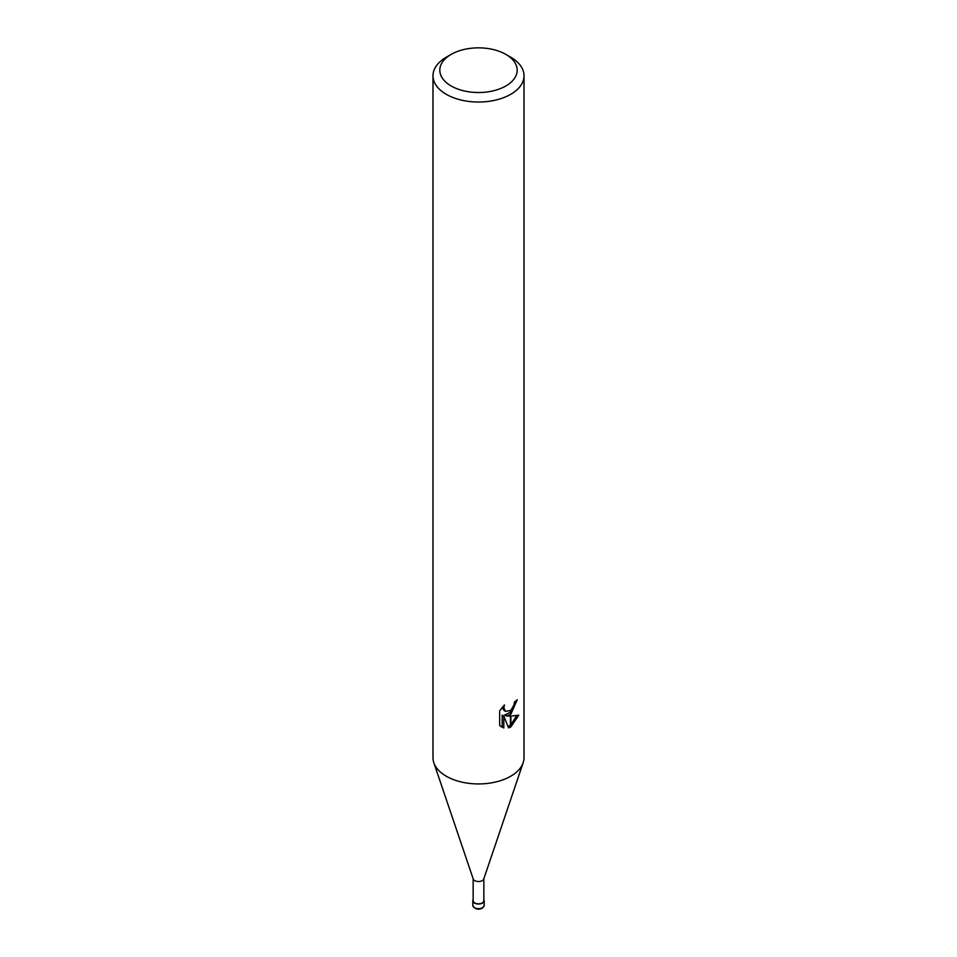 <?xml version="1.0" encoding="UTF-8"?>
<svg xmlns="http://www.w3.org/2000/svg" width="957" height="957" viewBox="0 0 957 957"><rect width="100%" height="100%" fill="white"/><g stroke="black" fill="none" stroke-linecap="round" stroke-linejoin="round"><path stroke-width="1.44" d="M523.108 762.896L483.752 879.04A5.347 3.086 180 0 1 482.28 880.619A5.347 3.086 180 0 1 476.945 881.397A5.347 3.086 180 0 1 473.248 879.04L433.892 762.896M483.847 878.741L483.847 900.74A5.347 3.086 180 0 1 482.28 902.918A5.347 3.086 180 0 1 476.454 903.587A5.347 3.086 180 0 1 473.153 900.74L473.153 878.741M505.858 85.974A38.687 22.334 180 0 1 451.142 85.974A38.687 22.334 180 0 1 451.142 54.393L451.142 54.393A38.687 22.334 180 0 1 505.858 54.393A38.687 22.334 180 0 1 505.858 85.974M446.321 57.181L451.142 54.393L446.321 57.181A45.517 26.282 180 0 0 432.983 75.759A45.517 26.282 180 0 0 461.083 100.03A45.517 26.282 180 0 0 510.679 94.336A45.517 26.282 180 0 0 524.017 75.759A45.517 26.282 180 0 0 510.679 57.181L505.858 54.393M524.017 75.759L524.017 757.669A45.517 26.282 180 0 1 510.679 776.247A45.517 26.282 180 0 1 461.083 781.941A45.517 26.282 180 0 1 432.983 757.669L432.983 75.759M506.325 715.956L510.452 716.075L510.452 727.081L508.538 727.858L503.825 716.075L503.825 727.966L499.674 725.514L499.662 710.86L504.459 704.938L503.813 707.845L505.571 711.326L510.452 710.561L510.452 714.472L506.325 715.956L504.698 715.023L510.452 712.199M510.452 710.561A7.273 4.199 120 0 0 510.906 710.178L513.969 705.118L514.447 702.079A45.517 26.282 0 0 0 517.223 699.77L510.906 714.149A11.963 6.902 -60 0 1 510.452 714.472M510.906 726.83L510.906 716.075L518.79 715.154L510.906 726.83A16.472 9.51 -60 0 1 510.452 727.081M510.906 711.721L515.38 701.361M510.906 714.149L510.906 710.178M505.571 711.326L503.944 710.381L502.186 707.367M500.834 726.542L502.186 727.009L502.186 715.13L503.825 716.075M508.035 726.53L510.452 725.119M510.906 724.748L516.648 715.621M502.186 727.009L503.825 727.966M523.168 762.717A45.517 26.282 180 0 1 510.679 776.247M483.847 899.616A5.682 3.278 180 0 1 484.182 900.74A5.682 3.278 180 0 1 482.519 903.061A5.682 3.278 180 0 1 476.323 903.767A5.682 3.278 180 0 1 472.818 900.74A5.682 3.278 180 0 1 473.153 899.616M484.182 900.74L484.194 905.382A5.694 3.29 180 0 1 482.519 907.703A5.694 3.29 180 0 1 476.323 908.42A5.694 3.29 180 0 1 472.806 905.382L472.818 900.74M484.194 905.382L482.292 908.229C478.081 910.179 474.923 909.222 472.806 905.382"/></g></svg>
